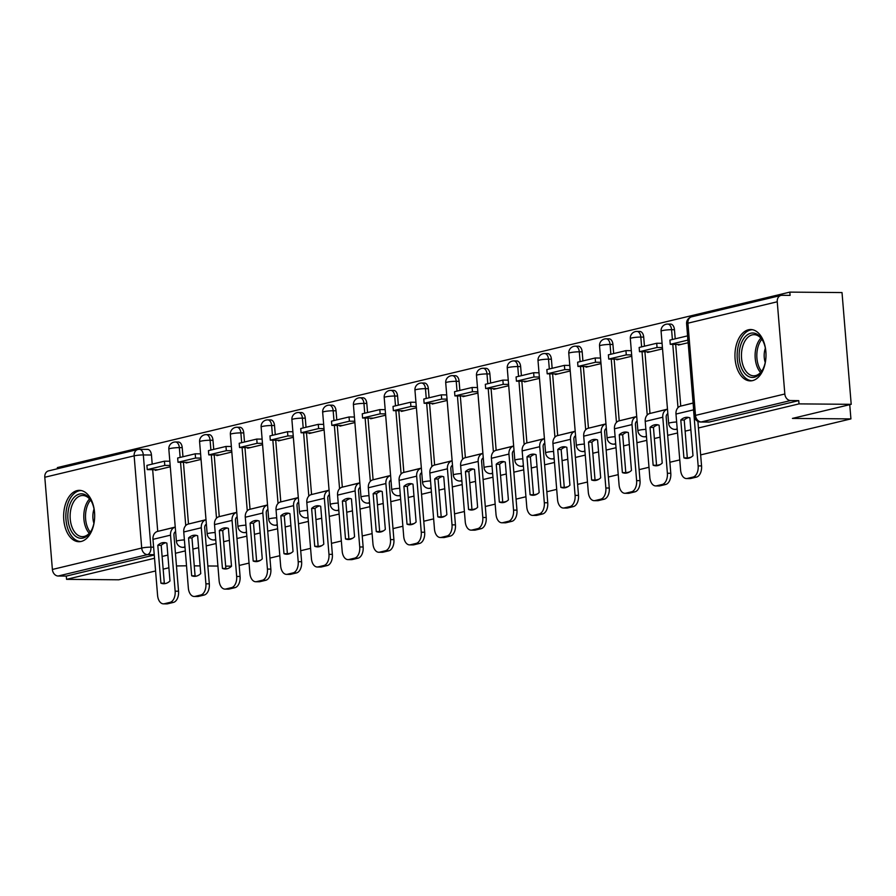 <?xml version="1.0" encoding="UTF-8"?>
<svg xmlns="http://www.w3.org/2000/svg" width="896" height="896" viewBox="0 0 896 896"><rect width="100%" height="100%" fill="white"/><g stroke="black" fill="none" stroke-linecap="round" stroke-linejoin="round"><path stroke-width="1.34" d="M77.067 490.616A25.682 15.523 -89.5 0 0 63.661 517.81A25.682 15.523 -89.5 0 0 78.938 541.71A25.682 15.523 -89.5 0 0 81.245 541.442A25.682 15.523 -89.5 0 0 94.651 514.248A25.682 15.523 -89.5 0 0 79.374 490.347A25.682 15.523 -89.5 0 0 77.067 490.616M748.384 329.795A25.682 15.523 -89.5 0 0 734.978 356.989A25.682 15.523 -89.5 0 0 750.254 380.89A25.682 15.523 -89.5 0 0 752.562 380.621A25.682 15.523 -89.5 0 0 765.968 353.427A25.682 15.523 -89.5 0 0 750.691 329.526A25.682 15.523 -89.5 0 0 748.384 329.795M698.443 427.974L799.008 403.883L851.2 404.32L842.016 292.566L789.824 292.118L57.366 467.589L57.467 468.742M155.579 570.965L118.754 579.79L66.562 579.342L154.538 558.264M162.12 556.45L167.843 555.083M175.426 553.269L185.304 550.894M192.886 549.08L198.61 547.714M206.192 545.888L216.07 543.525M223.653 541.71L229.376 540.344M236.958 538.518L246.837 536.155M254.408 534.341L260.142 532.974M267.725 531.149L277.603 528.786M285.174 526.971L290.909 525.594M298.491 523.779L308.358 521.416M315.941 519.602L321.675 518.224M329.258 516.41L339.125 514.046M346.707 512.232L352.442 510.854M360.024 509.04L369.891 506.677M377.474 504.862L383.208 503.485M390.79 501.67L400.658 499.307M408.24 497.493L413.974 496.115M421.557 494.301L431.424 491.938M439.006 490.123L444.741 488.746M452.312 486.931L462.19 484.568M469.773 482.754L475.496 481.376M483.078 479.562L492.957 477.198M500.539 475.384L506.262 474.006M513.845 472.192L523.723 469.829M531.306 468.014L537.029 466.637M544.611 464.822L554.49 462.459M562.072 460.645L567.795 459.267M575.378 457.453L585.256 455.09M592.827 453.275L598.562 451.898M606.144 450.083L616.011 447.72M623.594 445.894L629.328 444.528M636.91 442.714L646.778 440.35M654.36 438.525L660.094 437.158M667.677 435.344L677.544 432.981M685.126 431.155L690.861 429.789M186.525 565.79L176.478 565.958M168.896 567.784L163.162 569.15M194.264 565.858L200.11 565.902M207.85 565.97L217.918 566.059M225.658 566.126L231.504 566.171M851.2 404.32L792.434 418.41L850.92 418.902L700.65 454.899M690.995 457.218L687.658 458.013M679.762 459.906L669.883 462.269M660.229 464.587L656.891 465.382M648.995 467.275L639.128 469.638M629.462 471.957L626.125 472.752M618.229 474.645L608.362 477.008M598.696 479.326L595.358 480.122M587.462 482.014L577.595 484.378M567.93 486.696L564.592 487.502M556.696 489.384L546.829 491.758M537.174 494.066L533.826 494.872M525.93 496.754L516.062 499.128M506.408 501.435L503.059 502.242M495.174 504.123L485.296 506.498M475.642 508.805L472.304 509.611M464.408 511.504L454.53 513.867M444.875 516.174L441.538 516.981M433.642 518.874L423.763 521.237M414.109 523.544L410.771 524.35M402.875 526.243L392.997 528.606M383.342 530.914L380.005 531.72M372.109 533.613L362.23 535.976M352.576 538.283L349.238 539.09M341.342 540.982L331.475 543.346M321.81 545.653L318.472 546.459M310.576 548.352L300.709 550.715M291.043 553.034L287.706 553.829M279.81 555.722L269.942 558.085M260.277 560.403L256.939 561.198M249.043 563.091L239.176 565.454M789.824 292.118L790.093 295.378L781.962 295.31A6.586 5.186 76.5 0 0 780.965 295.422A6.586 5.186 76.5 0 0 777.246 301.784L784.829 393.994A6.586 5.186 76.5 0 0 790.608 400.546L701.277 421.949A6.586 3.976 90.5 0 1 700.683 422.016L708.814 422.094A6.586 3.976 90.5 0 0 709.408 422.016L701.277 421.949A6.586 5.186 76.5 0 1 695.498 415.386L784.829 393.994M799.008 403.883L798.739 400.624L790.608 400.546M146.978 449.445A6.586 3.976 90.5 0 1 147.571 449.378A6.586 3.976 90.5 0 1 151.458 455.022L152.208 464.117M152.667 469.672L157.73 531.373M52.382 569.453L44.8 477.254A6.586 5.186 -103.5 0 1 48.507 470.893L137.85 449.49A6.586 5.186 -103.5 0 1 138.846 449.378A6.586 3.976 90.5 0 1 139.44 449.31A6.586 3.976 90.5 0 1 143.326 454.944L150.909 547.154A6.586 3.976 90.5 0 1 147.504 554.613L58.162 576.016A6.586 5.186 -103.5 0 1 52.382 569.453L141.714 548.05L134.142 455.851L44.8 477.254M58.162 576.016L66.293 576.083L66.562 579.342M186.043 462.325L186.099 462.997L201.051 459.413M206.002 519.691L191.52 523.275M216.81 454.955L216.866 455.627L231.818 452.043M236.768 512.322L222.286 515.906M247.576 447.586L247.632 448.258L262.584 444.674M267.534 504.952L253.053 508.536M278.342 440.216L278.398 440.888L293.35 437.304M298.301 497.582L283.819 501.166M309.109 432.846L309.165 433.518L324.106 429.934M329.067 490.213L314.586 493.797M339.875 425.477L339.92 426.149L354.872 422.565M359.834 482.843L345.352 486.427M370.63 418.107L370.686 418.779L385.638 415.195M390.6 475.474L376.118 479.058M401.397 410.726L401.453 411.41L416.405 407.826M421.366 468.104L406.885 471.688M432.163 403.357L432.219 404.04L447.171 400.456M452.133 460.734L437.64 464.318M462.93 395.987L462.986 396.67L477.938 393.086M482.888 453.365L468.406 456.949M493.696 388.618L493.752 389.301L508.704 385.717M513.654 445.995L499.173 449.579M524.462 381.248L524.518 381.931L539.47 378.347M544.421 438.626L529.939 442.21M555.229 373.878L555.285 374.562L570.237 370.978M575.187 431.256L560.706 434.84M585.995 366.509L586.051 367.192L601.003 363.608M605.954 423.875L591.472 427.47M616.762 359.139L616.818 359.811L631.758 356.238M636.72 416.506L622.238 420.101M647.528 351.77L647.573 352.442L662.525 348.869M667.486 409.136L653.005 412.731M678.283 344.4L678.339 345.072L688.15 342.731M693.112 402.998L683.771 405.35M674.464 329.728L671.586 329.706A6.586 3.976 90.5 0 0 667.699 324.061L670.578 324.083A6.586 3.976 -89.5 0 1 674.464 329.728L675.214 338.822M675.674 344.378L680.747 406.078M643.698 337.098L640.819 337.075A6.586 3.976 90.5 0 0 636.933 331.43L639.811 331.453A6.586 3.976 -89.5 0 1 643.698 337.098L644.448 346.192M644.907 351.747L649.981 413.448M612.931 344.467L610.053 344.445A6.586 3.976 90.5 0 0 606.166 338.8L609.045 338.822A6.586 3.976 -89.5 0 1 612.931 344.467L613.682 353.562M614.141 359.117L619.214 420.818M582.176 351.837L579.286 351.814A6.586 3.976 90.5 0 0 575.4 346.17L578.278 346.192A6.586 3.976 -89.5 0 1 582.176 351.837L582.915 360.931M583.374 366.486L588.448 428.187M551.41 359.206L548.52 359.184A6.586 3.976 90.5 0 0 544.634 353.539L547.523 353.562A6.586 3.976 -89.5 0 1 551.41 359.206L552.149 368.301M552.608 373.856L557.682 435.557M520.643 366.576L517.754 366.554A6.586 3.976 90.5 0 0 513.867 360.909L516.757 360.931A6.586 3.976 -89.5 0 1 520.643 366.576L521.394 375.67M521.842 381.226L526.915 442.926M489.877 373.946L486.987 373.923A6.586 3.976 90.5 0 0 483.101 368.278L485.99 368.312A6.586 3.976 -89.5 0 1 489.877 373.946L490.627 383.051M491.075 388.595L496.149 450.296M459.11 381.315L456.221 381.293A6.586 3.976 90.5 0 0 452.334 375.648L455.224 375.682A6.586 3.976 -89.5 0 1 459.11 381.315L459.861 390.421M460.32 395.965L465.382 457.666M428.344 388.685L425.466 388.662A6.586 3.976 90.5 0 0 421.568 383.018L424.458 383.051A6.586 3.976 -89.5 0 1 428.344 388.685L429.094 397.79M429.554 403.334L434.627 465.046M397.578 396.054L394.699 396.032A6.586 3.976 90.5 0 0 390.802 390.387L393.691 390.421A6.586 3.976 -89.5 0 1 397.578 396.054L398.328 405.16M398.787 410.704L403.861 472.416M366.811 403.424L363.933 403.402A6.586 3.976 90.5 0 0 360.046 397.768L362.925 397.79A6.586 3.976 -89.5 0 1 366.811 403.424L367.562 412.53M368.021 418.074L373.094 479.786M336.045 410.794L333.166 410.771A6.586 3.976 90.5 0 0 329.28 405.138L332.158 405.16A6.586 3.976 -89.5 0 1 336.045 410.794L336.795 419.899M337.254 425.454L342.328 487.155M305.278 418.163L302.4 418.141A6.586 3.976 90.5 0 0 298.514 412.507L301.392 412.53A6.586 3.976 -89.5 0 1 305.278 418.163L306.029 427.269M306.488 432.824L311.562 494.525M274.523 425.533L271.634 425.51A6.586 3.976 90.5 0 0 267.747 419.877L270.626 419.899A6.586 3.976 -89.5 0 1 274.523 425.533L275.262 434.638M275.722 440.194L280.795 501.894M243.757 432.902L240.867 432.88A6.586 3.976 90.5 0 0 236.981 427.246L239.87 427.269A6.586 3.976 -89.5 0 1 243.757 432.902L244.496 442.008M244.955 447.563L250.029 509.264M212.99 440.283L210.101 440.25A6.586 3.976 90.5 0 0 206.214 434.616L209.104 434.638A6.586 3.976 -89.5 0 1 212.99 440.283L213.741 449.378M214.189 454.933L219.262 516.634M182.224 447.653L179.334 447.619A6.586 3.976 90.5 0 0 175.448 441.986L178.338 442.008A6.586 3.976 -89.5 0 1 182.224 447.653L182.974 456.747M183.422 462.302L188.496 524.003M849.744 404.678L850.92 418.902M155.277 469.694L155.333 470.366L170.285 466.782M175.235 527.061L160.754 530.645M174.866 532.134L175.638 531.955M205.632 524.765L206.405 524.574M236.398 517.395L237.171 517.205M267.165 510.026L267.938 509.835M297.931 502.656L298.704 502.466M328.698 495.286L329.47 495.096M359.464 487.917L360.237 487.726M390.219 480.547L391.003 480.357M420.986 473.178L421.77 472.987M451.752 465.808L452.525 465.618M482.518 458.438L483.291 458.248M513.285 451.069L514.058 450.878M544.051 443.688L544.824 443.509M574.818 436.318L575.59 436.139M605.584 428.949L606.357 428.77M636.35 421.579L637.123 421.4M667.117 414.21L667.89 414.03M798.739 400.624L709.408 422.016M66.293 576.083L154.269 555.016M165.749 542.786A20.418 12.342 -89.5 0 0 165.626 542.808A20.418 12.342 -89.5 0 0 161.202 545.339L157.797 545.317L160.91 583.162A20.418 12.342 90.5 0 0 163.722 583.722A20.418 12.342 90.5 0 0 169.982 580.978L166.869 543.144A20.418 12.342 -89.5 0 0 164.046 542.573A20.418 12.342 -89.5 0 0 162.21 542.786A20.418 12.342 -89.5 0 0 157.797 545.317M164.45 461.182L146.899 465.394L147.246 469.627L164.797 465.416L164.45 461.182L169.826 461.227M170.173 465.461L164.797 465.416M158.054 469.717L147.246 469.627M175.605 531.563L175.605 531.563A3.954 3.114 76.5 0 0 173.947 535.17L178.55 591.214A9.878 5.97 90.5 0 1 173.432 602.403L170.027 602.37A9.878 5.97 -89.5 0 0 175.146 591.181L170.531 535.147A8.232 6.485 -103.5 0 1 175.168 527.195A8.232 6.485 -103.5 0 1 175.246 527.173M170.027 602.37L164.304 603.747A9.878 5.97 -89.5 0 1 163.419 603.848A9.878 5.97 -89.5 0 1 157.584 595.392L152.981 539.347A8.232 6.485 -103.5 0 1 157.618 531.395L175.168 527.195M173.432 602.403L167.72 603.77A9.878 5.97 90.5 0 1 166.824 603.882L163.419 603.848M161.202 545.339L164.315 583.184L160.91 583.162M165.435 583.542A20.418 12.342 90.5 0 1 164.315 583.184M94.606 518.314A22.221 13.429 90.5 0 1 93.688 524.283A22.221 13.429 90.5 0 1 91.325 530.611A22.221 13.429 90.5 0 1 74.166 535.024A22.221 13.429 90.5 0 1 68.824 507.808A22.221 13.429 90.5 0 1 91.571 501.659A22.221 13.429 90.5 0 1 94.64 514.013M91.851 502.219A20.574 12.443 -89.5 0 0 82.746 495.488A20.574 12.443 -89.5 0 0 71.053 508.435A20.574 12.443 -89.5 0 0 82.387 536.637A20.574 12.443 -89.5 0 0 91.605 530.062M93.912 523.286A14.65 8.859 90.5 0 1 93.52 510.798A14.65 8.859 90.5 0 1 94.035 509.018M81.155 490.538A25.514 15.422 -89.5 0 0 66.987 506.598A25.514 15.422 -89.5 0 0 80.718 541.554M765.923 357.493A22.221 13.429 90.5 0 1 765.005 363.462A22.221 13.429 90.5 0 1 762.642 369.79A22.221 13.429 90.5 0 1 745.483 374.203A22.221 13.429 90.5 0 1 740.141 346.987A22.221 13.429 90.5 0 1 762.888 340.838A22.221 13.429 90.5 0 1 765.957 353.192M763.157 341.398A20.574 12.443 -89.5 0 0 754.062 334.667A20.574 12.443 -89.5 0 0 742.37 347.614A20.574 12.443 -89.5 0 0 753.704 375.816A20.574 12.443 -89.5 0 0 762.922 369.242M765.229 362.466A14.65 8.859 90.5 0 1 764.826 349.978A14.65 8.859 90.5 0 1 765.352 348.197M752.472 329.717A25.514 15.422 -89.5 0 0 738.293 345.778A25.514 15.422 -89.5 0 0 752.035 380.733M196.515 535.416A20.418 12.342 -89.5 0 0 196.392 535.438A20.418 12.342 -89.5 0 0 191.968 537.97L188.563 537.947L191.677 575.781A20.418 12.342 90.5 0 0 194.488 576.352A20.418 12.342 90.5 0 0 200.749 573.608L197.635 535.774A20.418 12.342 -89.5 0 0 194.813 535.203A20.418 12.342 -89.5 0 0 192.976 535.416A20.418 12.342 -89.5 0 0 188.563 537.947M195.216 453.813L177.666 458.013L178.013 462.258L195.563 458.046L195.216 453.813L200.592 453.858M200.939 458.091L195.563 458.046M188.821 462.347L178.013 462.258M206.371 524.194L206.371 524.194A3.954 3.114 76.5 0 0 204.702 527.8L209.317 583.845A9.878 5.97 90.5 0 1 204.198 595.034L200.794 595A9.878 5.97 -89.5 0 0 205.901 583.811L201.298 527.778A8.232 6.485 -103.5 0 1 205.934 519.826A8.232 6.485 -103.5 0 1 206.013 519.803M200.794 595L195.07 596.378A9.878 5.97 -89.5 0 1 194.186 596.478A9.878 5.97 -89.5 0 1 188.35 588.022L183.747 531.978A8.232 6.485 -103.5 0 1 188.384 524.026L205.934 519.826M204.198 595.034L198.486 596.4A9.878 5.97 90.5 0 1 197.59 596.501L194.186 596.478M191.968 537.97L195.082 575.814L191.677 575.781M196.202 576.173A20.418 12.342 90.5 0 1 195.082 575.814M227.282 528.046A20.418 12.342 -89.5 0 0 227.147 528.069A20.418 12.342 -89.5 0 0 222.734 530.6L219.33 530.578L222.432 568.411A20.418 12.342 90.5 0 0 225.254 568.982A20.418 12.342 90.5 0 0 231.504 566.238L228.402 528.394A20.418 12.342 -89.5 0 0 225.579 527.834A20.418 12.342 -89.5 0 0 223.742 528.046A20.418 12.342 -89.5 0 0 219.33 530.578M225.982 446.443L208.432 450.643L208.779 454.888L226.33 450.677L225.982 446.443L231.358 446.488M231.706 450.722L226.33 450.677M219.587 454.978L208.779 454.888M237.138 516.824L237.138 516.824A3.954 3.114 76.5 0 0 235.469 520.43L240.083 576.475A9.878 5.97 90.5 0 1 234.965 587.664L231.56 587.63A9.878 5.97 -89.5 0 0 236.667 576.442L232.064 520.408A8.232 6.485 -103.5 0 1 236.701 512.456A8.232 6.485 -103.5 0 1 236.779 512.434M231.56 587.63L225.837 589.008A9.878 5.97 -89.5 0 1 224.952 589.109A9.878 5.97 -89.5 0 1 219.117 580.653L214.514 524.608A8.232 6.485 -103.5 0 1 219.15 516.656L236.701 512.456M234.965 587.664L229.253 589.03A9.878 5.97 90.5 0 1 228.357 589.131L224.952 589.109M222.734 530.6L225.848 568.445L222.432 568.411M226.957 568.803A20.418 12.342 90.5 0 1 225.848 568.445M258.048 520.677A20.418 12.342 -89.5 0 0 257.914 520.699A20.418 12.342 -89.5 0 0 253.501 523.23L250.096 523.197L253.198 561.042A20.418 12.342 90.5 0 0 256.021 561.613A20.418 12.342 90.5 0 0 262.27 558.869L259.168 521.024A20.418 12.342 -89.5 0 0 256.346 520.464A20.418 12.342 -89.5 0 0 254.509 520.677A20.418 12.342 -89.5 0 0 250.096 523.197M256.749 439.074L239.198 443.274L239.546 447.518L257.096 443.307L256.749 439.074L262.125 439.118M262.472 443.352L257.096 443.307M250.354 447.608L239.546 447.518M267.904 509.454L267.904 509.454A3.954 3.114 76.5 0 0 266.235 513.061L270.85 569.106A9.878 5.97 90.5 0 1 265.731 580.294L262.326 580.261A9.878 5.97 -89.5 0 0 267.434 569.072L262.83 513.027A8.232 6.485 -103.5 0 1 267.467 505.086A8.232 6.485 -103.5 0 1 267.546 505.064M262.326 580.261L256.603 581.638A9.878 5.97 -89.5 0 1 255.718 581.739A9.878 5.97 -89.5 0 1 249.883 573.272L245.28 517.238A8.232 6.485 -103.5 0 1 249.917 509.286L267.467 505.086M265.731 580.294L260.008 581.661A9.878 5.97 90.5 0 1 259.123 581.762L255.718 581.739M253.501 523.23L256.614 561.075L253.198 561.042M257.723 561.434A20.418 12.342 90.5 0 1 256.614 561.075M288.814 513.307A20.418 12.342 -89.5 0 0 288.68 513.33A20.418 12.342 -89.5 0 0 284.267 515.861L280.851 515.827L283.965 553.672A20.418 12.342 90.5 0 0 286.787 554.243A20.418 12.342 90.5 0 0 293.037 551.499L289.923 513.654A20.418 12.342 -89.5 0 0 287.112 513.094A20.418 12.342 -89.5 0 0 285.275 513.307A20.418 12.342 -89.5 0 0 280.851 515.827M287.515 431.704L269.965 435.904L270.312 440.149L287.862 435.938L287.515 431.704L292.891 431.749M293.238 435.982L287.862 435.938M281.12 440.238L270.312 440.149M298.67 502.085L298.67 502.085A3.954 3.114 76.5 0 0 297.002 505.691L301.616 561.736A9.878 5.97 90.5 0 1 296.498 572.925L293.093 572.891A9.878 5.97 -89.5 0 0 298.2 561.702L293.597 505.658A8.232 6.485 -103.5 0 1 298.234 497.717A8.232 6.485 -103.5 0 1 298.312 497.694M293.093 572.891L287.37 574.269A9.878 5.97 -89.5 0 1 286.485 574.37A9.878 5.97 -89.5 0 1 280.65 565.902L276.046 509.869A8.232 6.485 -103.5 0 1 280.683 501.917L298.234 497.717M296.498 572.925L290.774 574.291A9.878 5.97 90.5 0 1 289.89 574.392L286.485 574.37M284.267 515.861L287.381 553.706L283.965 553.672M288.49 554.064A20.418 12.342 90.5 0 1 287.381 553.706M319.581 505.938A20.418 12.342 -89.5 0 0 319.446 505.96A20.418 12.342 -89.5 0 0 315.034 508.491L311.618 508.458L314.731 546.302A20.418 12.342 90.5 0 0 317.554 546.874A20.418 12.342 90.5 0 0 323.803 544.13L320.69 506.285A20.418 12.342 -89.5 0 0 317.878 505.725A20.418 12.342 -89.5 0 0 316.042 505.938A20.418 12.342 -89.5 0 0 311.618 508.458M318.282 424.334L300.731 428.534L301.078 432.768L318.629 428.568L318.282 424.334L323.658 424.379M324.005 428.613L318.629 428.568M311.886 432.869L301.078 432.768M329.437 494.715L329.426 494.715A3.954 3.114 76.5 0 0 327.768 498.322L332.371 554.366A9.878 5.97 90.5 0 1 327.264 565.555L323.859 565.522A9.878 5.97 -89.5 0 0 328.966 554.333L324.363 498.288A8.232 6.485 -103.5 0 1 329 490.347A8.232 6.485 -103.5 0 1 329.078 490.325M323.859 565.522L318.136 566.899A9.878 5.97 -89.5 0 1 317.251 567A9.878 5.97 -89.5 0 1 311.416 558.533L306.813 502.499A8.232 6.485 -103.5 0 1 311.45 494.547L329 490.347M327.264 565.555L321.541 566.922A9.878 5.97 90.5 0 1 320.656 567.022L317.251 567M315.034 508.491L318.147 546.336L314.731 546.302M319.256 546.694A20.418 12.342 90.5 0 1 318.147 546.336M350.347 498.568A20.418 12.342 -89.5 0 0 350.213 498.59A20.418 12.342 -89.5 0 0 345.8 501.122L342.384 501.088L345.498 538.933A20.418 12.342 90.5 0 0 348.32 539.504A20.418 12.342 90.5 0 0 354.57 536.76L351.456 498.915A20.418 12.342 -89.5 0 0 348.645 498.355A20.418 12.342 -89.5 0 0 346.808 498.568A20.418 12.342 -89.5 0 0 342.384 501.088M349.048 416.965L331.498 421.165L331.845 425.398L349.395 421.198L349.048 416.965L354.424 417.01M354.771 421.243L349.395 421.198M342.653 425.499L331.845 425.398M360.203 487.346L360.192 487.346A3.954 3.114 76.5 0 0 358.534 490.952L363.138 546.986A9.878 5.97 90.5 0 1 358.03 558.186L354.614 558.152A9.878 5.97 -89.5 0 0 359.733 546.963L355.13 490.918A8.232 6.485 -103.5 0 1 359.766 482.978A8.232 6.485 -103.5 0 1 359.845 482.955M354.614 558.152L348.902 559.518A9.878 5.97 -89.5 0 1 348.006 559.63A9.878 5.97 -89.5 0 1 342.182 551.163L337.568 495.13A8.232 6.485 -103.5 0 1 342.216 487.178L359.766 482.978M358.03 558.186L352.307 559.552A9.878 5.97 90.5 0 1 351.422 559.653L348.006 559.63M345.8 501.122L348.902 538.966L345.498 538.933M350.022 539.325A20.418 12.342 90.5 0 1 348.902 538.966M381.114 491.187A20.418 12.342 -89.5 0 0 380.979 491.221A20.418 12.342 -89.5 0 0 376.566 493.752L373.15 493.718L376.264 531.563A20.418 12.342 90.5 0 0 379.086 532.134A20.418 12.342 90.5 0 0 385.336 529.39L382.222 491.546A20.418 12.342 -89.5 0 0 379.4 490.986A20.418 12.342 -89.5 0 0 377.574 491.198A20.418 12.342 -89.5 0 0 373.15 493.718M379.814 409.595L362.253 413.795L362.6 418.029L380.162 413.829L379.814 409.595L385.179 409.64M385.538 413.874L380.162 413.829M373.408 418.13L362.6 418.029M390.958 479.976L390.97 479.976A3.954 3.114 76.5 0 0 389.301 483.582L393.904 539.616A9.878 5.97 90.5 0 1 388.797 550.816L385.381 550.782A9.878 5.97 -89.5 0 0 390.499 539.594L385.885 483.549A8.232 6.485 -103.5 0 1 390.533 475.608A8.232 6.485 -103.5 0 1 390.611 475.586M385.381 550.782L379.669 552.149A9.878 5.97 -89.5 0 1 378.773 552.261A9.878 5.97 -89.5 0 1 372.949 543.794L368.334 487.76A8.232 6.485 -103.5 0 1 372.982 479.808L390.533 475.608M388.797 550.816L383.074 552.182A9.878 5.97 90.5 0 1 382.189 552.283L378.773 552.261M376.566 493.752L379.669 531.597L376.264 531.563M380.789 531.955A20.418 12.342 90.5 0 1 379.669 531.597M411.869 483.818A20.418 12.342 -89.5 0 0 411.746 483.851A20.418 12.342 -89.5 0 0 407.322 486.382L403.917 486.349L407.03 524.194A20.418 12.342 90.5 0 0 409.842 524.765A20.418 12.342 90.5 0 0 416.102 522.021L412.989 484.176A20.418 12.342 -89.5 0 0 410.166 483.616A20.418 12.342 -89.5 0 0 408.33 483.818A20.418 12.342 -89.5 0 0 403.917 486.349M410.57 402.226L393.019 406.426L393.366 410.659L410.928 406.459L410.57 402.226L415.946 402.27M416.293 406.504L410.928 406.459M404.174 410.76L393.366 410.659M421.736 472.606L421.725 472.606A3.954 3.114 76.5 0 0 420.067 476.213L424.67 532.246A9.878 5.97 90.5 0 1 419.563 543.446L416.147 543.413A9.878 5.97 -89.5 0 0 421.266 532.224L416.651 476.179A8.232 6.485 -103.5 0 1 421.299 468.238A8.232 6.485 -103.5 0 1 421.366 468.216M416.147 543.413L410.435 544.779A9.878 5.97 -89.5 0 1 409.539 544.88A9.878 5.97 -89.5 0 1 403.715 536.424L399.101 480.39A8.232 6.485 -103.5 0 1 403.738 472.438L421.299 468.238M419.563 543.446L413.84 544.813A9.878 5.97 90.5 0 1 412.955 544.914L409.539 544.88M407.322 486.382L410.435 524.227L407.03 524.194M411.555 524.574A20.418 12.342 90.5 0 1 410.435 524.227M442.635 476.448A20.418 12.342 -89.5 0 0 442.512 476.482A20.418 12.342 -89.5 0 0 438.088 479.013L434.683 478.979L437.797 516.824A20.418 12.342 90.5 0 0 440.608 517.395A20.418 12.342 90.5 0 0 446.869 514.651L443.755 476.806A20.418 12.342 -89.5 0 0 440.933 476.246A20.418 12.342 -89.5 0 0 439.096 476.448A20.418 12.342 -89.5 0 0 434.683 478.979M441.336 394.856L423.786 399.056L424.133 403.29L441.683 399.09L441.336 394.856L446.712 394.901M447.059 399.134L441.683 399.09M434.941 403.39L424.133 403.29M452.502 465.237L452.491 465.237A3.954 3.114 76.5 0 0 450.834 468.843L455.437 524.877A9.878 5.97 90.5 0 1 450.33 536.077L446.914 536.043A9.878 5.97 -89.5 0 0 452.032 524.854L447.418 468.81A8.232 6.485 -103.5 0 1 452.054 460.869A8.232 6.485 -103.5 0 1 452.133 460.846M446.914 536.043L441.19 537.41A9.878 5.97 -89.5 0 1 440.306 537.51A9.878 5.97 -89.5 0 1 434.47 529.054L429.867 473.021A8.232 6.485 -103.5 0 1 434.504 465.069L452.054 460.869M450.33 536.077L444.606 537.443A9.878 5.97 90.5 0 1 443.722 537.544L440.306 537.51M438.088 479.013L441.202 516.858L437.797 516.824M442.322 517.205A20.418 12.342 90.5 0 1 441.202 516.858M473.402 469.078A20.418 12.342 -89.5 0 0 473.278 469.112A20.418 12.342 -89.5 0 0 468.854 471.643L465.45 471.61L468.563 509.454A20.418 12.342 90.5 0 0 471.374 510.026A20.418 12.342 90.5 0 0 477.635 507.282L474.522 469.437A20.418 12.342 -89.5 0 0 471.699 468.877A20.418 12.342 -89.5 0 0 469.862 469.078A20.418 12.342 -89.5 0 0 465.45 471.61M472.102 387.486L454.552 391.686L454.899 395.92L472.45 391.72L472.102 387.486L477.478 387.531M477.826 391.765L472.45 391.72M465.707 396.01L454.899 395.92M483.269 457.867L483.258 457.867A3.954 3.114 76.5 0 0 481.6 461.474L486.203 517.507A9.878 5.97 90.5 0 1 481.085 528.707L477.68 528.674A9.878 5.97 -89.5 0 0 482.798 517.485L478.184 461.44A8.232 6.485 -103.5 0 1 482.821 453.488A8.232 6.485 -103.5 0 1 482.899 453.477M477.68 528.674L471.957 530.04A9.878 5.97 -89.5 0 1 471.072 530.141A9.878 5.97 -89.5 0 1 465.237 521.685L460.634 465.651A8.232 6.485 -103.5 0 1 465.27 457.699L482.821 453.488M481.085 528.707L475.373 530.074A9.878 5.97 90.5 0 1 474.477 530.174L471.072 530.141M468.854 471.643L471.968 509.488L468.563 509.454M473.088 509.835A20.418 12.342 90.5 0 1 471.968 509.488M504.168 461.709A20.418 12.342 -89.5 0 0 504.045 461.742A20.418 12.342 -89.5 0 0 499.621 464.274L496.216 464.24L499.33 502.085A20.418 12.342 90.5 0 0 502.141 502.645A20.418 12.342 90.5 0 0 508.402 499.912L505.288 462.067A20.418 12.342 -89.5 0 0 502.466 461.496A20.418 12.342 -89.5 0 0 500.629 461.709A20.418 12.342 -89.5 0 0 496.216 464.24M502.869 380.117L485.318 384.317L485.666 388.55L503.216 384.35L502.869 380.117L508.245 380.162M508.592 384.395L503.216 384.35M496.474 388.64L485.666 388.55M514.024 450.498L514.024 450.498A3.954 3.114 76.5 0 0 512.355 454.104L516.97 510.138A9.878 5.97 90.5 0 1 511.851 521.338L508.446 521.304A9.878 5.97 -89.5 0 0 513.554 510.115L508.95 454.07A8.232 6.485 -103.5 0 1 513.587 446.118A8.232 6.485 -103.5 0 1 513.666 446.107M508.446 521.304L502.723 522.67A9.878 5.97 -89.5 0 1 501.838 522.771A9.878 5.97 -89.5 0 1 496.003 514.315L491.4 458.282A8.232 6.485 -103.5 0 1 496.037 450.33L513.587 446.118M511.851 521.338L506.139 522.704A9.878 5.97 90.5 0 1 505.243 522.805L501.838 522.771M499.621 464.274L502.734 502.118L499.33 502.085M503.854 502.466A20.418 12.342 90.5 0 1 502.734 502.118M534.934 454.339A20.418 12.342 -89.5 0 0 534.8 454.373A20.418 12.342 -89.5 0 0 530.387 456.904L526.982 456.87L530.085 494.715A20.418 12.342 90.5 0 0 532.907 495.275A20.418 12.342 90.5 0 0 539.157 492.542L536.054 454.698A20.418 12.342 -89.5 0 0 533.232 454.126A20.418 12.342 -89.5 0 0 531.395 454.339A20.418 12.342 -89.5 0 0 526.982 456.87M533.635 372.736L516.085 376.947L516.432 381.181L533.982 376.981L533.635 372.736L539.011 372.792M539.358 377.026L533.982 376.981M527.24 381.27L516.432 381.181M544.79 443.128L544.79 443.128A3.954 3.114 76.5 0 0 543.122 446.734L547.736 502.768A9.878 5.97 90.5 0 1 542.618 513.957L539.213 513.934A9.878 5.97 -89.5 0 0 544.32 502.746L539.717 446.701A8.232 6.485 -103.5 0 1 544.354 438.749A8.232 6.485 -103.5 0 1 544.432 438.738M539.213 513.934L533.49 515.301A9.878 5.97 -89.5 0 1 532.605 515.402A9.878 5.97 -89.5 0 1 526.77 506.946L522.166 450.901A8.232 6.485 -103.5 0 1 526.803 442.96L544.354 438.749M542.618 513.957L536.906 515.334A9.878 5.97 90.5 0 1 536.01 515.435L532.605 515.402M530.387 456.904L533.501 494.749L530.085 494.715M534.61 495.096A20.418 12.342 90.5 0 1 533.501 494.749M565.701 446.97A20.418 12.342 -89.5 0 0 565.566 447.003A20.418 12.342 -89.5 0 0 561.154 449.534L557.749 449.501L560.851 487.346A20.418 12.342 90.5 0 0 563.674 487.906A20.418 12.342 90.5 0 0 569.923 485.173L566.821 447.328A20.418 12.342 -89.5 0 0 563.998 446.757A20.418 12.342 -89.5 0 0 562.162 446.97A20.418 12.342 -89.5 0 0 557.749 449.501M564.402 365.366L546.851 369.578L547.198 373.811L564.749 369.611L564.402 365.366L569.778 365.422M570.125 369.656L564.749 369.611M558.006 373.901L547.198 373.811M575.557 435.758L575.557 435.758A3.954 3.114 76.5 0 0 573.888 439.365L578.502 495.398A9.878 5.97 90.5 0 1 573.384 506.587L569.979 506.565A9.878 5.97 -89.5 0 0 575.086 495.376L570.483 439.331A8.232 6.485 -103.5 0 1 575.12 431.379A8.232 6.485 -103.5 0 1 575.198 431.368M569.979 506.565L564.256 507.931A9.878 5.97 -89.5 0 1 563.371 508.032A9.878 5.97 -89.5 0 1 557.536 499.576L552.933 443.531A8.232 6.485 -103.5 0 1 557.57 435.59L575.12 431.379M573.384 506.587L567.661 507.965A9.878 5.97 90.5 0 1 566.776 508.066L563.371 508.032M561.154 449.534L564.267 487.368L560.851 487.346M565.376 487.726A20.418 12.342 90.5 0 1 564.267 487.368M596.467 439.6A20.418 12.342 -89.5 0 0 596.333 439.634A20.418 12.342 -89.5 0 0 591.92 442.165L588.504 442.131L591.618 479.976A20.418 12.342 90.5 0 0 594.44 480.536A20.418 12.342 90.5 0 0 600.69 477.803L597.576 439.958A20.418 12.342 -89.5 0 0 594.765 439.387A20.418 12.342 -89.5 0 0 592.928 439.6A20.418 12.342 -89.5 0 0 588.504 442.131M595.168 357.997L577.618 362.208L577.965 366.442L595.515 362.242L595.168 357.997L600.544 358.053M600.891 362.286L595.515 362.242M588.773 366.531L577.965 366.442M606.323 428.389L606.323 428.389A3.954 3.114 76.5 0 0 604.654 431.995L609.269 488.029A9.878 5.97 90.5 0 1 604.15 499.218L600.746 499.195A9.878 5.97 -89.5 0 0 605.853 487.995L601.25 431.962A8.232 6.485 -103.5 0 1 605.886 424.01A8.232 6.485 -103.5 0 1 605.965 423.998M600.746 499.195L595.022 500.562A9.878 5.97 -89.5 0 1 594.138 500.662A9.878 5.97 -89.5 0 1 588.302 492.206L583.699 436.162A8.232 6.485 -103.5 0 1 588.336 428.221L605.886 424.01M604.15 499.218L598.427 500.595A9.878 5.97 90.5 0 1 597.542 500.696L594.138 500.662M591.92 442.165L595.034 479.998L591.618 479.976M596.142 480.357A20.418 12.342 90.5 0 1 595.034 479.998M627.234 432.23A20.418 12.342 -89.5 0 0 627.099 432.264A20.418 12.342 -89.5 0 0 622.686 434.784L619.27 434.762L622.384 472.606A20.418 12.342 90.5 0 0 625.206 473.166A20.418 12.342 90.5 0 0 631.456 470.434L628.342 432.589A20.418 12.342 -89.5 0 0 625.531 432.018A20.418 12.342 -89.5 0 0 623.694 432.23A20.418 12.342 -89.5 0 0 619.27 434.762M625.934 350.627L608.384 354.838L608.731 359.072L626.282 354.872L625.934 350.627L631.31 350.672M631.658 354.917L626.282 354.872M619.539 359.162L608.731 359.072M637.078 421.019L637.09 421.019A3.954 3.114 76.5 0 0 635.421 424.614L640.024 480.659A9.878 5.97 90.5 0 1 634.917 491.848L631.512 491.826A9.878 5.97 -89.5 0 0 636.619 480.626L632.016 424.592A8.232 6.485 -103.5 0 1 636.653 416.64A8.232 6.485 -103.5 0 1 636.731 416.629M631.512 491.826L625.789 493.192A9.878 5.97 -89.5 0 1 624.904 493.293A9.878 5.97 -89.5 0 1 619.069 484.837L614.466 428.792A8.232 6.485 -103.5 0 1 619.102 420.851L636.653 416.64M634.917 491.848L629.194 493.226A9.878 5.97 90.5 0 1 628.309 493.326L624.904 493.293M622.686 434.784L625.8 472.629L622.384 472.606M626.909 472.987A20.418 12.342 90.5 0 1 625.8 472.629M658 424.861A20.418 12.342 -89.5 0 0 657.866 424.894A20.418 12.342 -89.5 0 0 653.453 427.414L650.037 427.392L653.15 465.237A20.418 12.342 90.5 0 0 655.973 465.797A20.418 12.342 90.5 0 0 662.222 463.064L659.109 425.219A20.418 12.342 -89.5 0 0 656.298 424.648A20.418 12.342 -89.5 0 0 654.461 424.861A20.418 12.342 -89.5 0 0 650.037 427.392M656.701 343.258L639.15 347.469L639.498 351.702L657.048 347.491L656.701 343.258L662.077 343.302M662.424 347.547L657.048 347.491M650.306 351.792L639.498 351.702M667.856 413.638A3.954 3.114 76.5 0 0 666.187 417.245L670.79 473.29A9.878 5.97 90.5 0 1 665.683 484.478L662.267 484.456A9.878 5.97 -89.5 0 0 667.386 473.256L662.782 417.222A8.232 6.485 -103.5 0 1 667.419 409.27A8.232 6.485 -103.5 0 1 667.498 409.259M662.267 484.456L656.555 485.822A9.878 5.97 -89.5 0 1 655.659 485.923A9.878 5.97 -89.5 0 1 649.835 477.467L645.221 421.422A8.232 6.485 -103.5 0 1 649.869 413.482L667.419 409.27M665.683 484.478L659.96 485.856A9.878 5.97 90.5 0 1 659.075 485.957L655.659 485.923M653.453 427.414L656.555 465.259L653.15 465.237M657.675 465.618A20.418 12.342 90.5 0 1 656.555 465.259M688.766 417.491A20.418 12.342 -89.5 0 0 688.632 417.525A20.418 12.342 -89.5 0 0 684.219 420.045L680.803 420.022L683.917 457.867A20.418 12.342 90.5 0 0 686.739 458.427A20.418 12.342 90.5 0 0 692.989 455.694L689.875 417.85A20.418 12.342 -89.5 0 0 687.053 417.278A20.418 12.342 -89.5 0 0 685.227 417.491A20.418 12.342 -89.5 0 0 680.803 420.022M687.467 335.888L669.906 340.099L670.264 344.333L687.814 340.122L687.59 335.888M681.061 344.422L670.264 344.333M697.894 421.378L701.557 465.92A9.878 5.97 90.5 0 1 696.45 477.109L693.034 477.086A9.878 5.97 -89.5 0 0 698.152 465.886L693.538 409.853A8.232 6.485 -103.5 0 1 693.538 408.24M693.034 477.086L687.322 478.453A9.878 5.97 -89.5 0 1 686.426 478.554A9.878 5.97 -89.5 0 1 680.602 470.098L675.987 414.053A8.232 6.485 -103.5 0 1 680.635 406.112L693.123 403.11M696.45 477.109L690.726 478.486A9.878 5.97 90.5 0 1 689.842 478.587L686.426 478.554M684.219 420.045L687.322 457.89L683.917 457.867M688.442 458.248A20.418 12.342 90.5 0 1 687.322 457.89M677.186 428.546A6.586 3.976 90.5 0 1 675.752 429.363A6.586 3.976 90.5 0 1 675.158 429.43L677.253 429.453M646.419 435.915A6.586 3.976 90.5 0 1 644.986 436.733A6.586 3.976 90.5 0 1 644.392 436.8L646.486 436.822M615.653 443.285A6.586 3.976 90.5 0 1 614.219 444.102A6.586 3.976 90.5 0 1 613.637 444.181L615.731 444.192M584.886 450.654A6.586 3.976 90.5 0 1 583.464 451.472A6.586 3.976 90.5 0 1 582.87 451.55L584.965 451.562M554.12 458.024A6.586 3.976 90.5 0 1 552.698 458.853A6.586 3.976 90.5 0 1 552.104 458.92L554.198 458.931M523.354 465.405A6.586 3.976 90.5 0 1 521.931 466.222A6.586 3.976 90.5 0 1 521.338 466.29L523.432 466.301M492.587 472.774A6.586 3.976 90.5 0 1 491.165 473.592A6.586 3.976 90.5 0 1 490.571 473.659L492.666 473.67M461.821 480.144A6.586 3.976 90.5 0 1 460.398 480.962A6.586 3.976 90.5 0 1 459.805 481.029L461.899 481.04M431.066 487.514A6.586 3.976 90.5 0 1 429.632 488.331A6.586 3.976 90.5 0 1 429.038 488.398L431.133 488.41M400.299 494.883A6.586 3.976 90.5 0 1 398.866 495.701A6.586 3.976 90.5 0 1 398.272 495.768L400.366 495.779M369.533 502.253A6.586 3.976 90.5 0 1 368.099 503.07A6.586 3.976 90.5 0 1 367.506 503.138L369.6 503.16M338.766 509.622A6.586 3.976 90.5 0 1 337.333 510.44A6.586 3.976 90.5 0 1 336.739 510.507L338.834 510.53M308 516.992A6.586 3.976 90.5 0 1 306.566 517.81A6.586 3.976 90.5 0 1 305.984 517.877L308.078 517.899M277.234 524.362A6.586 3.976 90.5 0 1 275.811 525.179A6.586 3.976 90.5 0 1 275.218 525.246L277.312 525.269M246.467 531.731A6.586 3.976 90.5 0 1 245.045 532.549A6.586 3.976 90.5 0 1 244.451 532.616L246.546 532.638M215.701 539.101A6.586 3.976 90.5 0 1 214.278 539.918A6.586 3.976 90.5 0 1 213.685 539.986L215.779 540.008M184.934 546.47A6.586 3.976 90.5 0 1 183.512 547.288A6.586 3.976 90.5 0 1 182.918 547.355L185.013 547.378M777.246 301.784L687.915 323.187L695.498 415.386A6.586 0.784 175.3 0 0 694.176 415.979A6.586 6.586 0 0 0 700.683 422.016M151.458 455.022L143.326 454.944A6.586 0.784 -4.7 0 0 134.142 455.851A6.586 5.186 -103.5 0 1 137.85 449.49A6.586 6.586 0 0 1 139.44 449.31L147.571 449.378M153.619 547.176L150.909 547.154A6.586 0.784 -4.7 0 0 141.714 548.05A6.586 5.186 76.5 0 0 147.504 554.613L154.235 554.669M667.699 324.061A6.586 6.586 0 0 0 661.08 331.184A6.586 0.784 175.3 0 1 662.39 330.602A6.586 0.784 175.3 0 1 671.586 329.706L672.392 339.506M672.784 344.355L677.992 407.646M636.933 331.43A6.586 6.586 0 0 0 630.314 338.554A6.586 0.784 175.3 0 1 631.624 337.971A6.586 0.784 175.3 0 1 640.819 337.075L641.626 346.875M642.018 351.725L647.226 415.016M606.166 338.8A6.586 6.586 0 0 0 599.547 345.923A6.586 0.784 175.3 0 1 600.858 345.341A6.586 0.784 175.3 0 1 610.053 344.445L610.859 354.245M611.251 359.094L616.459 422.386M575.4 346.17A6.586 6.586 0 0 0 568.781 353.293A6.586 0.784 175.3 0 1 570.102 352.71A6.586 0.784 175.3 0 1 579.286 351.814L580.093 361.614M580.496 366.464L585.693 429.755M544.634 353.539A6.586 6.586 0 0 0 538.014 360.662A6.586 0.784 175.3 0 1 539.336 360.08A6.586 0.784 175.3 0 1 548.52 359.184L549.326 368.984M549.73 373.834L554.926 437.136M513.867 360.909A6.586 6.586 0 0 0 507.248 368.032A6.586 0.784 175.3 0 1 508.57 367.45A6.586 0.784 175.3 0 1 517.754 366.554L518.56 376.354M518.963 381.203L524.16 444.506M483.101 368.278A6.586 6.586 0 0 0 476.482 375.402A6.586 0.784 175.3 0 1 477.803 374.819A6.586 0.784 175.3 0 1 486.987 373.923L487.794 383.723M488.197 388.573L493.394 451.875M452.334 375.648A6.586 6.586 0 0 0 445.715 382.771A6.586 0.784 175.3 0 1 447.037 382.189A6.586 0.784 175.3 0 1 456.221 381.293L457.027 391.093M457.43 395.942L462.638 459.245M421.568 383.018A6.586 6.586 0 0 0 414.949 390.152A6.586 0.784 175.3 0 1 416.27 389.558A6.586 0.784 175.3 0 1 425.466 388.662L426.261 398.462M426.664 403.312L431.872 466.614M390.802 390.387A6.586 6.586 0 0 0 384.194 397.522A6.586 0.784 175.3 0 1 385.504 396.928A6.586 0.784 175.3 0 1 394.699 396.032L395.506 405.832M395.898 410.682L401.106 473.984M360.046 397.768A6.586 6.586 0 0 0 353.427 404.891A6.586 0.784 175.3 0 1 354.738 404.298A6.586 0.784 175.3 0 1 363.933 403.402L364.739 413.202M365.131 418.051L370.339 481.354M329.28 405.138A6.586 6.586 0 0 0 322.661 412.261A6.586 0.784 175.3 0 1 323.971 411.667A6.586 0.784 175.3 0 1 333.166 410.771L333.973 420.571M334.365 425.421L339.573 488.723M298.514 412.507A6.586 6.586 0 0 0 291.894 419.63A6.586 0.784 175.3 0 1 293.205 419.048A6.586 0.784 175.3 0 1 302.4 418.141L303.206 427.941M303.598 432.79L308.806 496.093M267.747 419.877A6.586 6.586 0 0 0 261.128 427A6.586 0.784 175.3 0 1 262.45 426.418A6.586 0.784 175.3 0 1 271.634 425.51L272.44 435.31M272.843 440.16L278.04 503.462M236.981 427.246A6.586 6.586 0 0 0 230.362 434.37A6.586 0.784 175.3 0 1 231.683 433.787A6.586 0.784 175.3 0 1 240.867 432.88L241.674 442.68M242.077 447.53L247.274 510.832M206.214 434.616A6.586 6.586 0 0 0 199.595 441.739A6.586 0.784 175.3 0 1 200.917 441.157A6.586 0.784 175.3 0 1 210.101 440.25L210.907 450.05M211.31 454.91L216.507 518.202M175.448 441.986A6.586 6.586 0 0 0 168.829 449.109A6.586 0.784 175.3 0 1 170.15 448.526A6.586 0.784 175.3 0 1 179.334 447.619L180.141 457.419M180.544 462.28L185.741 525.571M184.397 539.896A6.586 0.784 175.3 0 0 177.733 540.725A6.586 0.784 -4.7 0 0 176.411 541.318A6.586 6.586 0 0 0 182.918 547.355M215.163 532.526A6.586 0.784 175.3 0 0 208.499 533.355A6.586 0.784 -4.7 0 0 207.178 533.938A6.586 6.586 0 0 0 213.685 539.986M245.93 525.157A6.586 0.784 175.3 0 0 239.254 525.986A6.586 0.784 -4.7 0 0 237.944 526.568A6.586 6.586 0 0 0 244.451 532.616M276.696 517.787A6.586 0.784 175.3 0 0 270.021 518.616A6.586 0.784 -4.7 0 0 268.71 519.198A6.586 6.586 0 0 0 275.218 525.246M307.462 510.418A6.586 0.784 175.3 0 0 300.787 511.246A6.586 0.784 -4.7 0 0 299.477 511.829A6.586 6.586 0 0 0 305.984 517.877M338.229 503.048A6.586 0.784 175.3 0 0 331.554 503.877A6.586 0.784 -4.7 0 0 330.243 504.459A6.586 6.586 0 0 0 336.739 510.507M368.984 495.678A6.586 0.784 175.3 0 0 362.32 496.507A6.586 0.784 -4.7 0 0 360.998 497.09A6.586 6.586 0 0 0 367.506 503.138M399.75 488.298A6.586 0.784 175.3 0 0 393.086 489.138A6.586 0.784 -4.7 0 0 391.765 489.72A6.586 6.586 0 0 0 398.272 495.768M430.517 480.928A6.586 0.784 175.3 0 0 423.853 481.768A6.586 0.784 -4.7 0 0 422.531 482.35A6.586 6.586 0 0 0 429.038 488.398M461.283 473.558A6.586 0.784 175.3 0 0 454.619 474.398A6.586 0.784 -4.7 0 0 453.298 474.981A6.586 6.586 0 0 0 459.805 481.029M492.05 466.189A6.586 0.784 175.3 0 0 485.386 467.029A6.586 0.784 -4.7 0 0 484.064 467.611A6.586 6.586 0 0 0 490.571 473.659M522.816 458.819A6.586 0.784 175.3 0 0 516.152 459.659A6.586 0.784 -4.7 0 0 514.83 460.242A6.586 6.586 0 0 0 521.338 466.29M553.582 451.45A6.586 0.784 175.3 0 0 546.907 452.29A6.586 0.784 -4.7 0 0 545.597 452.872A6.586 6.586 0 0 0 552.104 458.92M584.349 444.08A6.586 0.784 175.3 0 0 577.674 444.92A6.586 0.784 -4.7 0 0 576.363 445.502A6.586 6.586 0 0 0 582.87 451.55M615.115 436.71A6.586 0.784 175.3 0 0 608.44 437.55A6.586 0.784 -4.7 0 0 607.13 438.133A6.586 6.586 0 0 0 613.637 444.181M645.882 429.341A6.586 0.784 175.3 0 0 639.206 430.181A6.586 0.784 -4.7 0 0 637.896 430.763A6.586 6.586 0 0 0 644.392 436.8M676.637 421.971A6.586 0.784 175.3 0 0 669.973 422.811A6.586 0.784 -4.7 0 0 668.651 423.394A6.586 6.586 0 0 0 675.158 429.43M686.594 323.77A6.586 0.784 175.3 0 1 687.915 323.187A6.586 5.186 -103.5 0 1 691.622 316.826A6.586 6.586 0 0 0 686.594 323.77L694.176 415.979M175.146 591.181L178.55 591.214M170.531 535.147L152.981 539.347M164.304 603.747L167.72 603.77M89.253 533.31A20.574 12.443 90.5 0 1 84.717 508.547A20.574 12.443 90.5 0 1 89.544 498.926M90.518 500.114A19.902 12.029 -89.5 0 0 86.397 508.816A19.902 12.029 -89.5 0 0 90.25 532.134M760.57 372.49A20.574 12.443 90.5 0 1 756.034 347.726A20.574 12.443 90.5 0 1 760.861 338.106M761.835 339.293A19.902 12.029 -89.5 0 0 757.714 347.995A19.902 12.029 -89.5 0 0 761.555 371.314M205.901 583.811L209.317 583.845M201.298 527.778L183.747 531.978M195.07 596.378L198.486 596.4M236.667 576.442L240.083 576.475M232.064 520.408L214.514 524.608M225.837 589.008L229.253 589.03M267.434 569.072L270.85 569.106M262.83 513.027L245.28 517.238M256.603 581.638L260.008 581.661M298.2 561.702L301.616 561.736M293.597 505.658L276.046 509.869M287.37 574.269L290.774 574.291M328.966 554.333L332.371 554.366M324.363 498.288L306.813 502.499M318.136 566.899L321.541 566.922M359.733 546.963L363.138 546.986M355.13 490.918L337.568 495.13M348.902 559.518L352.307 559.552M390.499 539.594L393.904 539.616M385.885 483.549L368.334 487.76M379.669 552.149L383.074 552.182M421.266 532.224L424.67 532.246M416.651 476.179L399.101 480.39M410.435 544.779L413.84 544.813M452.032 524.854L455.437 524.877M447.418 468.81L429.867 473.021M441.19 537.41L444.606 537.443M482.798 517.485L486.203 517.507M478.184 461.44L460.634 465.651M471.957 530.04L475.373 530.074M513.554 510.115L516.97 510.138M508.95 454.07L491.4 458.282M502.723 522.67L506.139 522.704M544.32 502.746L547.736 502.768M539.717 446.701L522.166 450.901M533.49 515.301L536.906 515.334M575.086 495.376L578.502 495.398M570.483 439.331L552.933 443.531M564.256 507.931L567.661 507.965M605.853 487.995L609.269 488.029M601.25 431.962L583.699 436.162M595.022 500.562L598.427 500.595M636.619 480.626L640.024 480.659M632.016 424.592L614.466 428.792M625.789 493.192L629.194 493.226M667.386 473.256L670.79 473.29M662.782 417.222L645.221 421.422M656.555 485.822L659.96 485.856M698.152 465.886L701.557 465.92M693.538 409.853L675.987 414.053M687.322 478.453L690.726 478.486M176.411 541.318L168.829 449.109M207.178 533.938L199.595 441.739M237.944 526.568L230.362 434.37M268.71 519.198L261.128 427M299.477 511.829L291.894 419.63M330.243 504.459L322.661 412.261M360.998 497.09L353.427 404.891M391.765 489.72L384.194 397.522M422.531 482.35L414.949 390.152M453.298 474.981L445.715 382.771M484.064 467.611L476.482 375.402M514.83 460.242L507.248 368.032M545.597 452.872L538.014 360.662M576.363 445.502L568.781 353.293M607.13 438.133L599.547 345.923M637.896 430.763L630.314 338.554M668.651 423.394L661.08 331.184M780.965 295.422L691.622 316.826"/></g></svg>
